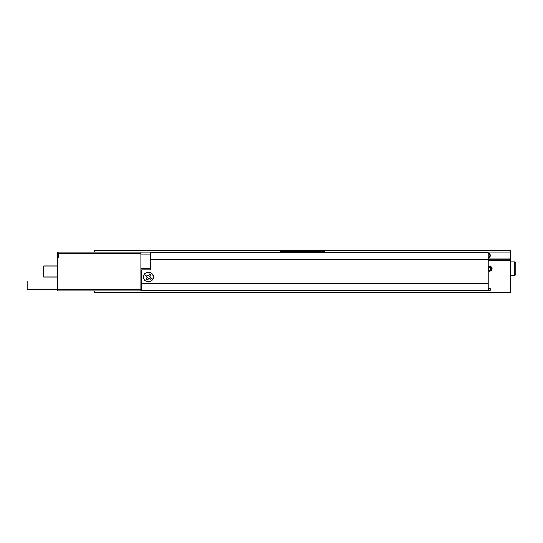 <?xml version="1.0" encoding="UTF-8"?>
<svg xmlns="http://www.w3.org/2000/svg" width="543" height="543" viewBox="0 0 543 543"><rect width="100%" height="100%" fill="white"/><g stroke="black" fill="none" stroke-linecap="round" stroke-linejoin="round"><path stroke-width="0.81" d="M488.496 289.942L489.508 290.614L490.6 289.521A1.093 1.093 0 0 0 489.508 288.428A1.093 1.093 0 0 0 488.415 289.521A1.093 1.093 0 0 0 489.508 290.614A1.093 1.093 0 0 0 490.6 289.521L490.214 288.693L488.802 288.693L488.415 289.521L488.496 289.942L490.519 289.942M447.242 290.383A1.093 1.093 0 0 0 448.593 290.383M405.655 290.383A1.093 1.093 0 0 0 406.999 290.383M364.061 290.383A1.093 1.093 0 0 0 365.405 290.383M322.467 290.383A1.093 1.093 0 0 0 323.818 290.383M280.88 290.383A1.093 1.093 0 0 0 282.224 290.383M239.287 290.383A1.093 1.093 0 0 0 240.63 290.383M197.693 290.383A1.093 1.093 0 0 0 199.043 290.383M490.214 288.693L488.802 288.693M489.419 271.296L488.259 270.977A2.572 2.572 0 0 0 492.08 268.724A2.572 2.572 0 0 0 488.259 266.477L489.06 266.199L488.259 266.633M488.259 260.409L510.305 260.409L510.305 292.297L94.387 292.297L94.387 290.912M488.259 257.633A2.22 2.22 0 0 0 490.343 255.42A2.22 2.22 0 0 0 488.259 253.201M488.259 257.144A1.731 1.731 0 0 0 489.854 255.42A1.731 1.731 0 0 0 488.259 253.69M488.259 259.025L510.305 259.025L510.305 252.923L488.259 252.923M94.387 252.088L94.387 250.703L510.305 250.703L510.305 252.923M514.744 261.794L515.85 262.907L514.744 261.794L515.85 262.907L515.85 274.548L514.744 275.661L514.744 261.794L510.305 261.794M509.47 260.409L509.47 259.853L488.259 259.853M509.47 259.853L510.305 259.025L510.305 260.409M488.259 269.043L488.815 269.966L490.234 269.952L490.933 268.71L490.567 268.099A1.235 1.235 0 0 0 489.494 267.495L488.781 267.502L488.435 268.127A1.235 1.235 0 0 0 489.521 269.959A1.235 1.235 0 0 0 490.567 268.099L490.207 267.489A1.425 1.425 0 0 0 488.259 268.045M488.259 270.36A2.057 2.057 0 0 0 491.564 268.704A2.057 2.057 0 0 0 488.259 267.095M489.121 271.269A2.572 2.572 0 0 0 491.198 270.665M488.259 269.409A1.425 1.425 0 0 0 490.933 268.71A1.425 1.425 0 0 0 490.207 267.489L489.494 267.495A1.235 1.235 0 0 0 488.435 268.127L488.259 268.432M489.494 267.495L488.781 267.502L488.082 268.744L488.815 269.966L490.234 269.952L490.933 268.71L490.207 267.489L489.494 267.495M490.22 271.195L489.589 271.296M143.528 277.045A4.928 4.928 0 0 0 148.456 281.973A4.928 4.928 0 0 0 153.391 277.045A4.928 4.928 0 0 0 148.456 272.118A4.928 4.928 0 0 0 143.528 277.045M150.54 252.617L488.259 252.617L488.259 290.383L141.662 290.383L141.662 269.81L150.54 269.81L150.54 254.864L140.834 254.864L140.834 268.724L150.54 268.724M149.549 274.106A3.136 3.136 0 0 1 150.594 274.751L149.617 276.774L151.395 278.131A3.136 3.136 0 0 1 150.75 279.183L148.734 278.199L147.37 279.984A3.136 3.136 0 0 1 146.325 279.34L147.302 277.317L145.524 275.959A3.136 3.136 0 0 1 146.169 274.907L148.185 275.892L149.563 274.025L148.13 275.654L146.115 274.846A3.217 3.217 0 0 0 145.436 275.939L147.065 277.378L146.257 279.394A3.217 3.217 0 0 0 147.35 280.066L148.789 278.437L150.805 279.245A3.217 3.217 0 0 0 151.477 278.152L149.848 276.713L150.662 274.704A3.217 3.217 0 0 0 149.563 274.025M144.35 274.514A4.826 4.826 0 0 1 150.988 272.939A4.826 4.826 0 0 1 152.563 279.577A4.826 4.826 0 0 1 145.924 281.152A4.826 4.826 0 0 1 144.35 274.514M180.344 290.383L180.344 290.912L57.653 290.912L57.653 258.604C58.705 256.968 58.861 255.258 58.128 253.479L58.128 252.088L150.54 252.088L150.54 254.864M178.124 290.912L178.124 290.383M157.219 290.383L157.219 290.912M141.662 288.136L140.834 288.136M57.653 277.045L43.786 277.045L43.786 265.955L57.653 265.955M57.653 289.521L140.834 289.521L140.834 252.088L57.653 252.088L57.653 258.604M140.834 289.521L140.834 290.912M57.653 252.088L58.61 252.088M317.234 252.617A3.882 3.882 0 0 0 311.858 252.617M292.833 252.617A3.882 3.882 0 0 0 287.457 252.617M322.868 252.617L322.868 251.26L324.531 251.26L324.531 252.617M294.72 252.617L294.72 251.26L281.831 251.26L281.831 252.617M280.168 252.617L280.168 251.26L281.831 251.26M322.868 251.26L309.972 251.26L309.972 252.617M294.72 251.26L309.972 251.26M296.519 252.617L294.72 251.579M57.653 289.663L27.15 289.663L27.15 281.064L57.653 281.064M488.259 259.303L150.54 259.303M488.259 283.697L141.662 283.697M140.834 282.591L141.662 282.591M159.995 290.383L159.995 290.912M140.834 253.479L58.128 253.479M514.744 275.661L510.305 275.661L514.744 275.661L515.85 274.548L514.744 275.661"/></g></svg>
